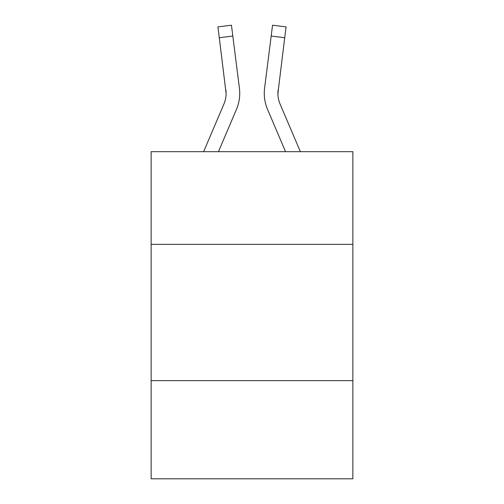 <?xml version="1.0" encoding="UTF-8"?>
<svg xmlns="http://www.w3.org/2000/svg" width="504" height="504" viewBox="0 0 504 504"><rect width="100%" height="100%" fill="white"/><g stroke="black" fill="none" stroke-linecap="round" stroke-linejoin="round"><path stroke-width="0.76" d="M352.863 244.364L352.863 151.685L151.137 151.685L151.137 244.364L352.863 244.364L352.863 478.8L151.137 478.8L151.137 244.364M352.863 380.665L151.137 380.665M236.464 109.368L218.446 151.685L236.464 109.368A40.887 40.887 -45.2 0 0 239.413 88.225L232.817 36.017L219.29 37.724L217.923 26.907L231.449 25.2L232.817 36.017M203.635 151.685L223.927 104.026A27.26 27.26 -14.4 0 0 226.101 93.397L219.29 37.724M239.683 95.332L239.734 93.668M239.205 86.587L239.413 88.225L239.205 86.587M300.365 151.685L280.073 104.026A27.26 27.26 14.4 0 1 277.899 93.397L284.71 37.724L271.183 36.017L272.551 25.2L286.077 26.907L284.71 37.724M267.536 109.368L285.554 151.685L267.536 109.368A40.887 40.887 45.2 0 1 264.587 88.225L271.183 36.017M277.931 94.683L278.113 89.933A27.26 27.26 45.2 0 0 280.073 104.026A27.26 27.26 45.2 0 1 277.899 93.397L278.113 89.933M223.927 104.026A27.26 27.26 -45.2 0 0 226.101 93.404A27.26 27.26 -45.2 0 1 223.927 104.026A27.26 27.26 -45.2 0 0 226.101 93.404A27.26 27.26 -45.2 0 1 223.927 104.026A27.26 27.26 -45.2 0 0 226.101 93.404A27.26 27.26 -45.2 0 1 223.927 104.026A27.26 27.26 -45.2 0 0 226.101 93.404A27.26 27.26 -45.2 0 1 223.927 104.026A27.26 27.26 -45.2 0 0 226.101 93.404A27.26 27.26 -45.2 0 1 223.927 104.026A27.26 27.26 -45.2 0 0 226.101 93.404A27.26 27.26 -45.2 0 1 223.927 104.026A27.26 27.26 -45.2 0 0 226.101 93.404A27.26 27.26 -45.2 0 1 223.927 104.026A27.26 27.26 -45.2 0 0 226.101 93.404A27.26 27.26 -45.2 0 1 223.927 104.026A27.26 27.26 -45.2 0 0 226.101 93.404A27.26 27.26 -45.2 0 1 223.927 104.026A27.26 27.26 -45.2 0 0 226.101 93.404A27.26 27.26 -45.2 0 1 223.927 104.026A27.26 27.26 -45.2 0 0 226.101 93.404A27.26 27.26 -45.2 0 1 223.927 104.026A27.26 27.26 -45.2 0 0 226.101 93.404A27.26 27.26 -45.2 0 1 223.927 104.026A27.26 27.26 -45.2 0 0 226.101 93.404A27.26 27.26 -45.2 0 1 223.927 104.026A27.26 27.26 -45.2 0 0 226.101 93.404A27.26 27.26 -45.2 0 1 223.927 104.026A27.26 27.26 -45.2 0 0 226.101 93.404A27.26 27.26 -45.2 0 1 223.927 104.026A27.26 27.26 -45.2 0 0 226.101 93.404A27.26 27.26 -45.2 0 1 223.927 104.026A27.26 27.26 -45.2 0 0 226.101 93.404A27.26 27.26 -45.2 0 1 223.927 104.026A27.26 27.26 -45.2 0 0 226.101 93.404A27.26 27.26 -45.2 0 1 223.927 104.026A27.26 27.26 -45.2 0 0 226.101 93.404A27.26 27.26 -45.2 0 1 223.927 104.026A27.26 27.26 -45.2 0 0 226.101 93.404A27.26 27.26 -45.2 0 1 223.927 104.026A27.26 27.26 -45.2 0 0 226.101 93.404A27.26 27.26 -45.2 0 1 223.927 104.026A27.26 27.26 -45.2 0 0 226.101 93.404A27.26 27.26 -45.2 0 1 223.927 104.026A27.26 27.26 -45.2 0 0 226.101 93.404A27.26 27.26 -45.2 0 1 223.927 104.026A27.26 27.26 -45.2 0 0 226.101 93.404A27.26 27.26 -45.2 0 1 223.927 104.026A27.26 27.26 -45.2 0 0 226.101 93.404A27.26 27.26 -45.2 0 1 223.927 104.026A27.26 27.26 -45.2 0 0 226.101 93.404A27.26 27.26 -45.2 0 1 223.927 104.026A27.26 27.26 -45.2 0 0 226.101 93.404A27.26 27.26 -45.2 0 1 223.927 104.026A27.26 27.26 -45.2 0 0 225.887 89.933L226.101 93.397M280.073 104.026A27.26 27.26 45.2 0 1 277.899 93.397A27.26 27.26 45.2 0 0 280.073 104.026A27.26 27.26 45.2 0 1 277.899 93.397A27.26 27.26 45.2 0 0 280.073 104.026A27.26 27.26 45.2 0 1 277.899 93.397A27.26 27.26 45.2 0 0 280.073 104.026A27.26 27.26 45.2 0 1 277.899 93.397A27.26 27.26 45.2 0 0 280.073 104.026A27.26 27.26 45.2 0 1 277.899 93.397A27.26 27.26 45.2 0 0 280.073 104.026A27.26 27.26 45.2 0 1 277.899 93.397A27.26 27.26 45.2 0 0 280.073 104.026A27.26 27.26 45.2 0 1 277.899 93.397A27.26 27.26 45.2 0 0 280.073 104.026A27.26 27.26 45.2 0 1 277.899 93.397A27.26 27.26 45.2 0 0 280.073 104.026A27.26 27.26 45.2 0 1 277.899 93.397A27.26 27.26 45.2 0 0 280.073 104.026A27.26 27.26 45.2 0 1 277.899 93.397A27.26 27.26 45.2 0 0 280.073 104.026A27.26 27.26 45.2 0 1 277.899 93.397A27.26 27.26 45.2 0 0 280.073 104.026A27.26 27.26 45.2 0 1 277.899 93.397A27.26 27.26 45.2 0 0 280.073 104.026A27.26 27.26 45.2 0 1 277.899 93.397A27.26 27.26 45.2 0 0 280.073 104.026A27.26 27.26 45.2 0 1 277.899 93.397A27.26 27.26 45.2 0 0 280.073 104.026A27.26 27.26 45.2 0 1 277.899 93.397A27.26 27.26 45.2 0 0 280.073 104.026A27.26 27.26 45.2 0 1 277.899 93.397A27.26 27.26 45.2 0 0 280.073 104.026A27.26 27.26 45.2 0 1 277.899 93.397A27.26 27.26 45.2 0 0 280.073 104.026A27.26 27.26 45.2 0 1 277.899 93.397A27.26 27.26 45.2 0 0 280.073 104.026A27.26 27.26 45.2 0 1 277.899 93.397A27.26 27.26 45.2 0 0 280.073 104.026A27.26 27.26 45.2 0 1 277.899 93.397A27.26 27.26 45.2 0 0 280.073 104.026A27.26 27.26 45.2 0 1 277.899 93.397A27.26 27.26 45.2 0 0 280.073 104.026A27.26 27.26 45.2 0 1 277.899 93.397A27.26 27.26 45.2 0 0 280.073 104.026A27.26 27.26 45.2 0 1 277.899 93.397A27.26 27.26 45.2 0 0 280.073 104.026A27.26 27.26 45.2 0 1 277.899 93.397A27.26 27.26 45.2 0 0 280.073 104.026A27.26 27.26 45.2 0 1 277.899 93.397A27.26 27.26 45.2 0 0 280.073 104.026A27.26 27.26 45.2 0 1 277.899 93.397A27.26 27.26 45.2 0 0 280.073 104.026A27.26 27.26 45.2 0 1 277.899 93.397M239.734 93.328L239.683 95.344L239.734 93.328M264.317 95.344L264.266 93.328M217.923 26.907L231.449 25.2M272.551 25.2L286.077 26.907"/></g></svg>
